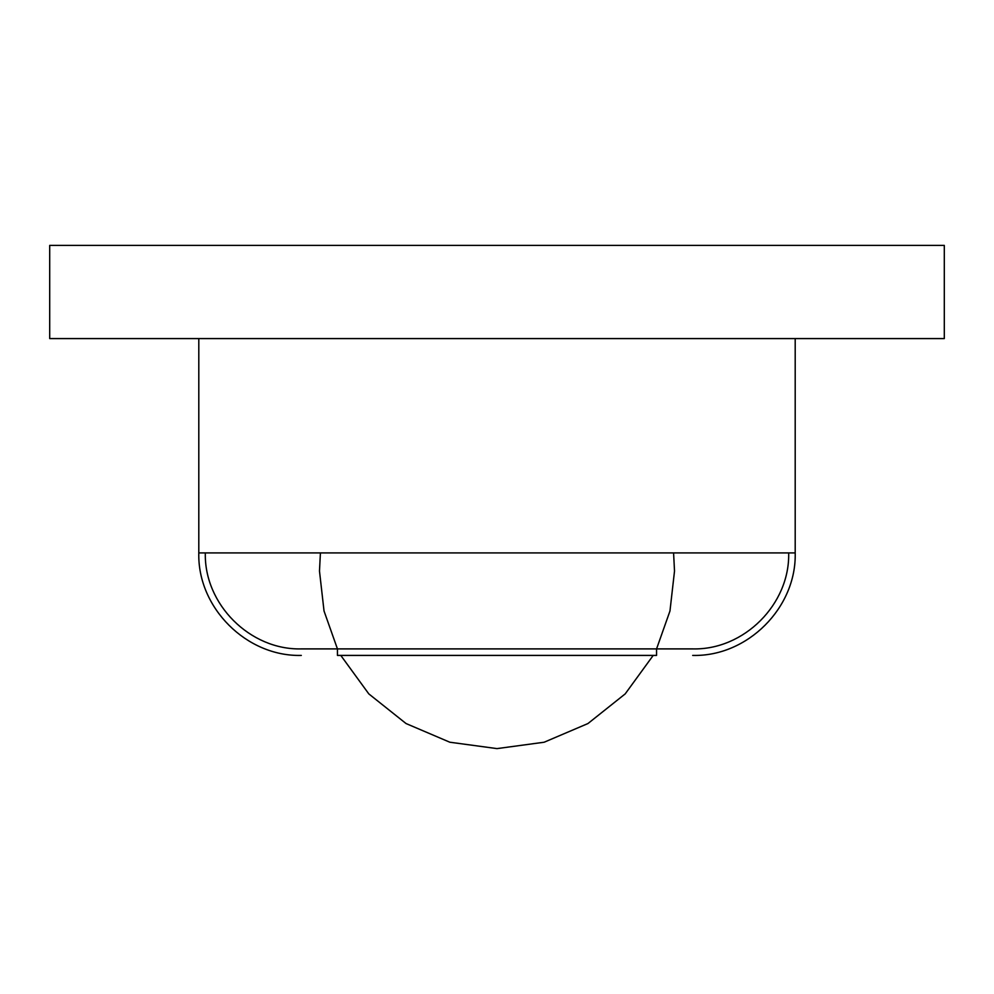 <?xml version="1.0" encoding="UTF-8"?>
<svg xmlns="http://www.w3.org/2000/svg" width="994" height="994" viewBox="0 0 994 994"><rect width="100%" height="100%" fill="white"/><g stroke="black" fill="none" stroke-linecap="round" stroke-linejoin="round"><path stroke-width="1.49" d="M692.694 648.896L301.306 648.896L692.694 648.896C743.984 650.213 789.994 604.203 788.677 552.913L497 552.913L795.2 552.913L795.2 338.581M301.306 648.896C250.016 650.213 204.006 604.203 205.323 552.913L497 552.913L198.8 552.913L198.8 338.581M320.416 552.913L319.484 571.078L324.032 611.012L337.438 648.896L337.438 655.419L656.562 655.419L656.562 648.896L669.968 611.012L674.516 571.078L673.584 552.913M337.438 655.419L656.562 655.419M301.306 655.419C246.537 656.835 197.384 607.682 198.8 552.913M692.694 655.419C747.463 656.835 796.616 607.682 795.2 552.913M804.904 338.581L944.3 338.581L944.3 245.394L49.7 245.394L49.7 338.581L804.904 338.581M340.793 655.419L368.811 693.899L406.049 723.545L449.835 742.22L497 748.606L544.165 742.22L587.951 723.545L625.189 693.899L653.207 655.419"/></g></svg>
